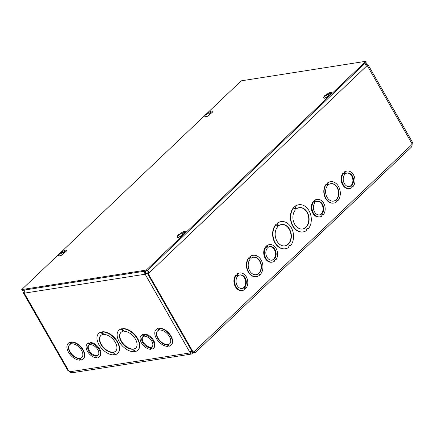 <?xml version="1.0" encoding="UTF-8"?>
<svg xmlns="http://www.w3.org/2000/svg" width="434" height="434" viewBox="0 0 434 434"><rect width="100%" height="100%" fill="white"/><g stroke="black" fill="none" stroke-linecap="round" stroke-linejoin="round"><path stroke-width="0.65" d="M193.282 352.815L194.546 352.321M193.808 352.028L194.177 352.674M241.917 288.55A6.873 5.105 81.1 0 0 245.573 281.037A6.873 5.105 81.1 0 0 239.79 274.999M238.526 275.557A6.873 5.105 -98.9 0 1 240.111 274.934A6.873 5.105 -98.9 0 1 246.219 280.934A6.873 5.105 -98.9 0 1 242.237 288.512A6.873 5.105 -98.9 0 1 236.693 284.541A6.873 5.105 -98.9 0 1 237.382 276.648L237.013 276.002L238.157 274.912L238.526 275.557L237.702 275.34M242.541 290.454L241.901 290.558A8.837 6.564 -98.9 0 1 234.713 285.322A8.837 6.564 -98.9 0 1 235.803 275.113L236.443 275.015L236.818 275.661L237.962 274.576L237.593 273.925A8.837 6.564 -98.9 0 1 239.807 272.997A8.837 6.564 -98.9 0 1 246.989 278.232A8.837 6.564 -98.9 0 1 245.899 288.436L245.53 287.785L244.385 288.876L244.76 289.521A8.837 6.564 -98.9 0 1 242.541 290.454A8.837 6.564 -98.9 0 1 235.358 285.219A8.837 6.564 -98.9 0 1 236.443 275.015M245.899 288.436L245.074 288.219M236.628 275.33L237.317 274.673L236.948 274.028A8.837 6.564 -98.9 0 1 239.161 273.094L239.807 272.997M364.56 63.76L367.213 65.501L148.26 273.724L147.614 273.827L192.468 352.137L193.108 352.039A1.541 1.145 -98.9 0 1 193.602 351.79A1.541 1.145 -98.9 0 1 193.96 351.811L193.32 351.909A1.541 1.145 81.1 0 0 193.287 351.903M147.614 273.827L148.585 272.905L147.576 270.691M272.362 262.098L271.717 262.196A8.837 6.564 -98.9 0 1 264.534 256.966A8.837 6.564 -98.9 0 1 265.619 246.756L266.264 246.658L266.633 247.304L267.783 246.214L267.409 245.568A8.837 6.564 -98.9 0 1 269.623 244.635A8.837 6.564 -98.9 0 1 276.805 249.87A8.837 6.564 -98.9 0 1 275.72 260.08L275.346 259.429L274.207 260.519L274.576 261.165A8.837 6.564 -98.9 0 1 272.362 262.098A8.837 6.564 -98.9 0 1 265.179 256.863A8.837 6.564 -98.9 0 1 266.264 246.658M275.72 260.08L274.896 259.863M266.443 246.973L267.138 246.317L266.764 245.666A8.837 6.564 -98.9 0 1 268.977 244.738L269.623 244.635M319.923 216.864L319.283 216.967A8.837 6.564 -98.9 0 1 312.095 211.732A8.837 6.564 -98.9 0 1 313.185 201.528L313.825 201.425L314.2 202.076L315.344 200.985L314.97 200.334A8.837 6.564 -98.9 0 1 317.183 199.407A8.837 6.564 -98.9 0 1 324.372 204.642A8.837 6.564 -98.9 0 1 323.281 214.846L322.912 214.195L321.768 215.286L322.136 215.937A8.837 6.564 -98.9 0 1 319.923 216.864A8.837 6.564 -98.9 0 1 312.74 211.629A8.837 6.564 -98.9 0 1 313.825 201.425M323.281 214.846L322.457 214.629M314.01 201.739L314.699 201.083L314.33 200.437A8.837 6.564 -98.9 0 1 316.543 199.504L317.183 199.407M349.744 188.508L349.099 188.611A8.837 6.564 -98.9 0 1 341.916 183.376A8.837 6.564 -98.9 0 1 343.001 173.166L343.647 173.068L344.016 173.714L345.16 172.629L344.791 171.978A8.837 6.564 -98.9 0 1 347.005 171.05A8.837 6.564 -98.9 0 1 354.187 176.285A8.837 6.564 -98.9 0 1 353.102 186.49L352.728 185.839L351.583 186.929L351.958 187.575A8.837 6.564 -98.9 0 1 349.744 188.508A8.837 6.564 -98.9 0 1 342.556 183.273A8.837 6.564 -98.9 0 1 343.647 173.068M353.102 186.49L352.272 186.273M343.826 173.383L344.52 172.727L344.146 172.081A8.837 6.564 -98.9 0 1 346.359 171.148L347.005 171.05M333.724 203.079A10.801 8.024 -98.9 0 1 333.567 203.107A10.801 8.024 -98.9 0 1 324.746 196.607A10.801 8.024 -98.9 0 1 326.232 184.092L326.921 184.689L328.066 183.604L327.697 182.953A10.801 8.024 -98.9 0 1 330.54 181.716A10.801 8.024 -98.9 0 1 339.361 188.215A10.801 8.024 -98.9 0 1 337.874 200.725L337.5 200.079L336.361 201.164L336.73 201.815A10.801 8.024 -98.9 0 1 333.887 203.052A10.801 8.024 -98.9 0 1 325.066 196.553A10.801 8.024 -98.9 0 1 326.552 184.043M326.829 184.526L327.746 183.653L327.372 183.007A10.801 8.024 -98.9 0 1 330.22 181.765A10.801 8.024 -98.9 0 1 330.377 181.743M337.874 200.725L337.278 200.296M302.97 231.913A13.747 10.215 -98.9 0 1 302.807 231.94A13.747 10.215 -98.9 0 1 291.534 223.543A13.747 10.215 -98.9 0 1 293.617 207.577L293.943 207.523L294.491 208.483L295.635 207.398L295.082 206.438A13.747 10.215 -98.9 0 1 298.869 204.729A13.747 10.215 -98.9 0 1 310.142 213.121A13.747 10.215 -98.9 0 1 308.059 229.092L307.511 228.132L306.366 229.217L306.919 230.177A13.747 10.215 -98.9 0 1 303.133 231.886A13.747 10.215 -98.9 0 1 291.86 223.494A13.747 10.215 -98.9 0 1 293.943 207.523M294.398 208.32L295.315 207.447L294.762 206.486A13.747 10.215 -98.9 0 1 298.549 204.777A13.747 10.215 -98.9 0 1 298.711 204.756M308.059 229.092L307.283 228.349M412.191 144.272L193.96 351.811L195.116 352.804L411.324 147.191L411.969 146.242L412.24 143.41C412.392 142.037 412.327 141.674 412.05 142.325M193.108 352.039L148.26 273.724M285.225 248.785A13.747 10.215 -98.9 0 1 285.062 248.812A13.747 10.215 -98.9 0 1 273.789 240.42A13.747 10.215 -98.9 0 1 275.872 224.449L276.746 225.36L277.89 224.275L277.017 223.364A13.747 10.215 -98.9 0 1 280.803 221.655A13.747 10.215 -98.9 0 1 280.966 221.633M276.653 225.192L277.57 224.324M277.89 224.275L277.342 223.309A13.747 10.215 -98.9 0 1 281.129 221.606A13.747 10.215 -98.9 0 1 292.397 229.998A13.747 10.215 -98.9 0 1 290.313 245.969L289.538 245.221M256.342 276.664A10.801 8.024 -98.9 0 1 256.185 276.697A10.801 8.024 -98.9 0 1 247.364 270.198A10.801 8.024 -98.9 0 1 248.85 257.682L249.545 258.279L250.684 257.194L249.989 256.597A10.801 8.024 -98.9 0 1 252.838 255.355A10.801 8.024 -98.9 0 1 253 255.333M249.447 258.116L250.364 257.243M250.684 257.194L250.315 256.543A10.801 8.024 -98.9 0 1 253.158 255.306A10.801 8.024 -98.9 0 1 261.979 261.805A10.801 8.024 -98.9 0 1 260.492 274.315L259.895 273.881M260.492 274.315L260.123 273.67L258.979 274.755L259.348 275.406A10.801 8.024 -98.9 0 1 256.505 276.642A10.801 8.024 -98.9 0 1 247.684 270.143A10.801 8.024 -98.9 0 1 249.17 257.633M250.315 256.543L249.989 256.597M251.248 258.176A8.837 6.564 -98.9 0 1 253.461 257.243A8.837 6.564 -98.9 0 1 261.317 264.957A8.837 6.564 -98.9 0 1 256.201 274.706A8.837 6.564 -98.9 0 1 249.018 269.471A8.837 6.564 -98.9 0 1 250.103 259.261L249.734 258.615L250.874 257.525L251.248 258.176L250.651 257.742M256.038 274.727A8.837 6.564 81.1 0 0 260.997 265.006A8.837 6.564 81.1 0 0 253.304 257.27M290.313 245.969L289.766 245.009L288.621 246.094L289.174 247.054A13.747 10.215 -98.9 0 1 285.388 248.763A13.747 10.215 -98.9 0 1 274.114 240.371A13.747 10.215 -98.9 0 1 276.198 224.4M277.342 223.309L277.017 223.364M278.736 225.756A10.801 8.024 -98.9 0 1 281.585 224.514A10.801 8.024 -98.9 0 1 291.187 233.937A10.801 8.024 -98.9 0 1 284.932 245.856A10.801 8.024 -98.9 0 1 276.111 239.356A10.801 8.024 -98.9 0 1 277.597 226.841L277.044 225.881L278.189 224.79L278.736 225.756L277.961 225.007M284.769 245.877A10.801 8.024 81.1 0 0 290.861 233.991A10.801 8.024 81.1 0 0 281.422 224.541M412.3 142.01L367.82 64.346A2.94 0.901 150.2 0 1 367.213 65.501L412.191 144.039M67.704 370.31L70.579 372.383L72.592 372.697M87.174 344.026A8.837 5.262 46.4 0 1 88.455 343.278L88.829 343.923L90.126 343.723L89.757 343.072A8.837 5.262 46.4 0 1 98.464 348.507A8.837 5.262 46.4 0 1 99.353 356.835A8.837 5.262 46.4 0 1 98.068 357.583L97.693 356.932L96.397 357.139L96.771 357.79A8.837 5.262 46.4 0 1 88.059 352.354A8.837 5.262 46.4 0 1 87.174 344.026L87.739 343.489A8.837 5.262 46.4 0 1 89.024 342.735L89.393 343.386L89.892 343.31M97.2 357.014L96.771 357.79M89.757 343.072L90.326 342.534A8.837 5.262 46.4 0 1 99.033 347.97A8.837 5.262 46.4 0 1 99.918 356.292L99.353 356.835M141.18 335.553A8.837 5.262 46.4 0 1 142.46 334.804L142.835 335.455L144.137 335.249L143.762 334.603A8.837 5.262 46.4 0 1 152.475 340.039A8.837 5.262 46.4 0 1 153.359 348.361A8.837 5.262 46.4 0 1 152.074 349.11L151.705 348.464L150.403 348.665L150.777 349.316A8.837 5.262 46.4 0 1 142.064 343.88A8.837 5.262 46.4 0 1 141.18 335.553L141.744 335.015A8.837 5.262 46.4 0 1 143.03 334.267L143.404 334.912L143.898 334.836M143.762 334.603L144.332 334.061A8.837 5.262 46.4 0 1 153.039 339.496A8.837 5.262 46.4 0 1 153.924 347.824L153.359 348.361M151.206 348.54L150.777 349.316M156.256 329.455A10.801 6.429 46.4 0 1 156.392 329.314A10.801 6.429 46.4 0 1 158.095 328.359L158.47 329.005L159.365 328.863M158.095 328.359L157.813 328.625L158.188 329.276L159.484 329.07L159.11 328.424L159.397 328.153A10.801 6.429 46.4 0 1 170.133 334.701A10.801 6.429 46.4 0 1 171.278 344.965A10.801 6.429 46.4 0 1 171.132 345.101M168.023 345.686L168.278 346.131L167.991 346.397A10.801 6.429 46.4 0 1 157.254 339.849A10.801 6.429 46.4 0 1 156.11 329.585A10.801 6.429 46.4 0 1 157.813 328.625M118.97 330.193A13.747 8.181 46.4 0 1 119.111 330.057A13.747 8.181 46.4 0 1 121.449 328.793L121.997 329.753L122.893 329.612M121.449 328.793L121.162 329.064L121.715 330.024L123.012 329.818L122.464 328.858L122.746 328.587A13.747 8.181 46.4 0 1 136.526 336.806A13.747 8.181 46.4 0 1 138.055 349.978A13.747 8.181 46.4 0 1 137.914 350.113M133.992 350.694L134.421 351.448L134.139 351.719A13.747 8.181 46.4 0 1 120.359 343.5A13.747 8.181 46.4 0 1 118.829 330.328A13.747 8.181 46.4 0 1 121.162 329.064M98.822 333.355A13.747 8.181 46.4 0 1 98.963 333.22A13.747 8.181 46.4 0 1 101.296 331.95L101.849 332.911L102.744 332.775M102.31 332.021A13.747 8.181 46.4 0 1 116.09 340.24A13.747 8.181 46.4 0 1 117.625 353.412A13.747 8.181 46.4 0 1 115.287 354.676L114.739 353.715L113.442 353.916L113.99 354.876A13.747 8.181 46.4 0 1 100.211 346.657A13.747 8.181 46.4 0 1 98.681 333.486A13.747 8.181 46.4 0 1 101.013 332.222L101.567 333.182L102.863 332.981L102.31 332.021L102.598 331.75A13.747 8.181 46.4 0 1 116.377 339.968A13.747 8.181 46.4 0 1 117.907 353.14A13.747 8.181 46.4 0 1 117.766 353.271M113.844 353.856L114.272 354.611L113.99 354.876M68.388 343.234A10.801 6.429 46.4 0 1 68.529 343.099A10.801 6.429 46.4 0 1 70.232 342.138L70.601 342.789L71.502 342.648M71.247 342.204A10.801 6.429 46.4 0 1 81.988 348.757A10.801 6.429 46.4 0 1 83.127 359.021A10.801 6.429 46.4 0 1 81.424 359.976L81.055 359.33L79.758 359.531L80.127 360.182A10.801 6.429 46.4 0 1 69.391 353.629A10.801 6.429 46.4 0 1 68.246 343.365A10.801 6.429 46.4 0 1 69.95 342.41L70.319 343.055L71.621 342.855L71.247 342.204L71.529 341.938A10.801 6.429 46.4 0 1 82.27 348.486A10.801 6.429 46.4 0 1 83.415 358.75A10.801 6.429 46.4 0 1 83.268 358.88M80.16 359.471L80.127 360.182M70.319 343.055L70.601 342.789M70.232 342.138L69.95 342.41M72.18 343.836A8.837 5.262 46.4 0 1 80.892 349.272A8.837 5.262 46.4 0 1 81.776 357.594A8.837 5.262 46.4 0 1 71.876 354.817A8.837 5.262 46.4 0 1 69.597 344.791A8.837 5.262 46.4 0 1 70.883 344.037L70.509 343.392L71.811 343.185L72.18 343.836M70.91 343.327L71.165 343.771L70.883 344.037M69.744 344.661A8.837 5.262 -133.6 0 0 72.158 354.551A8.837 5.262 -133.6 0 0 81.912 357.459M101.567 333.182L101.849 332.911M101.296 331.95L101.013 332.222M103.71 334.462A10.801 6.429 46.4 0 1 114.451 341.01A10.801 6.429 46.4 0 1 115.596 351.274A10.801 6.429 46.4 0 1 103.493 347.878A10.801 6.429 46.4 0 1 100.71 335.623A10.801 6.429 46.4 0 1 102.413 334.663L101.865 333.703L103.162 333.502L103.71 334.462M102.267 333.643L102.695 334.392L102.413 334.663M100.856 335.493A10.801 6.429 -133.6 0 0 103.775 347.612A10.801 6.429 -133.6 0 0 115.732 351.139M194.73 352.332L193.32 351.909M195.116 352.804L194.66 352.392M144.842 271.163A2.94 2.181 81.1 0 0 145.146 274.217L24.271 293.172A2.94 0.901 150.2 0 1 23.436 293.01A2.94 0.901 150.2 0 1 23.973 291.919M366.931 65.165A1.964 0.602 -29.8 0 0 366.974 64.829A1.964 0.602 -29.8 0 0 366.459 64.709M190.569 351.415L191.074 352.299L190.656 352.804A2.94 0.901 150.2 0 1 190.211 352.902A2.447 1.817 81.1 0 0 192.012 353.965A2.447 1.817 81.1 0 0 192.794 353.569A2.447 1.817 81.1 0 0 193.412 352.365L192.804 352.088M192.197 351.676L191.757 351.681L191.562 350.558M192.707 352.039L190.808 351.833M192.691 352.104A1.47 1.096 -98.9 0 1 192.333 352.766A1.47 1.096 -98.9 0 1 191.861 353.005A1.47 1.096 -98.9 0 1 190.884 352.527M23.767 290.156L23.962 291.653M148.585 272.905L149.231 272.802L147.522 270.165M366.415 64.72L366.98 64.178L365.363 62.995M366.318 64.601L365.086 63.912M145.895 271A1.964 1.459 81.1 0 0 145.71 273.675L145.146 274.217A2.94 0.901 150.2 0 0 147.75 273.094L147.457 272.926L148.352 272.736M68.957 371.2L24.271 293.172L24.288 290.075M366.98 64.178A2.94 0.901 150.2 0 1 367.82 64.346M145.71 273.675A1.964 0.602 -29.8 0 0 147.457 272.926M148.998 272.633L147.75 273.094M190.656 352.804L190.081 351.795L191.546 350.531M121.715 330.024L121.997 329.753M123.858 331.299A10.801 6.429 46.4 0 1 134.6 337.853A10.801 6.429 46.4 0 1 135.744 348.117A10.801 6.429 46.4 0 1 123.641 344.721A10.801 6.429 46.4 0 1 120.858 332.46A10.801 6.429 46.4 0 1 122.562 331.505L122.014 330.545L123.31 330.339L123.858 331.299M122.464 328.858A13.747 8.181 46.4 0 1 136.238 337.077A13.747 8.181 46.4 0 1 137.773 350.249A13.747 8.181 46.4 0 1 135.435 351.513L134.887 350.553L133.591 350.759L134.139 351.719M122.415 330.48L122.844 331.234L122.562 331.505M121.005 332.33A10.801 6.429 -133.6 0 0 123.923 344.45A10.801 6.429 -133.6 0 0 135.88 347.976M158.188 329.276L158.47 329.005M160.048 330.052A8.837 5.262 46.4 0 1 168.755 335.487A8.837 5.262 46.4 0 1 169.64 343.815A8.837 5.262 46.4 0 1 159.739 341.037A8.837 5.262 46.4 0 1 157.461 331.006A8.837 5.262 46.4 0 1 158.746 330.258L158.377 329.607L159.674 329.406L160.048 330.052M159.11 328.424A10.801 6.429 46.4 0 1 169.851 334.972A10.801 6.429 46.4 0 1 170.996 345.236A10.801 6.429 46.4 0 1 169.293 346.196L168.918 345.545L167.622 345.752L167.991 346.397M158.779 329.547L159.034 329.986L158.746 330.258M157.607 330.876A8.837 5.262 -133.6 0 0 160.027 340.766A8.837 5.262 -133.6 0 0 169.781 343.674M296.482 208.879A10.801 8.024 -98.9 0 1 299.33 207.636A10.801 8.024 -98.9 0 1 308.932 217.065A10.801 8.024 -98.9 0 1 302.677 228.978A10.801 8.024 -98.9 0 1 293.856 222.479A10.801 8.024 -98.9 0 1 295.342 209.964L294.789 209.004L295.934 207.919L296.482 208.879L295.706 208.136M302.514 229A10.801 8.024 81.1 0 0 308.607 217.114A10.801 8.024 81.1 0 0 299.167 207.664M295.635 207.398L295.315 207.447M295.082 206.438L294.762 206.486M328.63 184.586A8.837 6.564 -98.9 0 1 330.844 183.653A8.837 6.564 -98.9 0 1 338.699 191.367A8.837 6.564 -98.9 0 1 333.583 201.116A8.837 6.564 -98.9 0 1 326.395 195.88A8.837 6.564 -98.9 0 1 327.486 185.671L327.117 185.025L328.256 183.935L328.63 184.586L328.028 184.152M333.421 201.137A8.837 6.564 81.1 0 0 338.379 191.416A8.837 6.564 81.1 0 0 330.681 183.685M328.066 183.604L327.746 183.653M327.697 182.953L327.372 183.007M237.317 274.673L237.962 274.576M236.948 274.028L237.593 273.925M271.733 260.194A6.873 5.105 81.1 0 0 275.395 252.675A6.873 5.105 81.1 0 0 269.606 246.642M268.348 247.201A6.873 5.105 -98.9 0 1 269.926 246.577A6.873 5.105 -98.9 0 1 276.035 252.577A6.873 5.105 -98.9 0 1 272.058 260.156A6.873 5.105 -98.9 0 1 266.509 256.185A6.873 5.105 -98.9 0 1 267.203 248.291L266.829 247.646L267.973 246.555L268.348 247.201L267.518 246.984M267.138 246.317L267.783 246.214M266.764 245.666L267.409 245.568M319.294 214.96A6.873 5.105 81.1 0 0 322.956 207.447A6.873 5.105 81.1 0 0 317.173 201.409M315.909 201.973A6.873 5.105 -98.9 0 1 317.493 201.343A6.873 5.105 -98.9 0 1 323.601 207.343A6.873 5.105 -98.9 0 1 319.619 214.922A6.873 5.105 -98.9 0 1 314.075 210.957A6.873 5.105 -98.9 0 1 314.764 203.058L314.39 202.412L315.54 201.322L315.909 201.973L315.084 201.756M314.699 201.083L315.344 200.985M314.33 200.437L314.97 200.334M349.115 186.604A6.873 5.105 81.1 0 0 352.777 179.09A6.873 5.105 81.1 0 0 346.988 173.052M345.724 173.611A6.873 5.105 -98.9 0 1 347.309 172.987A6.873 5.105 -98.9 0 1 353.417 178.987A6.873 5.105 -98.9 0 1 349.441 186.566A6.873 5.105 -98.9 0 1 343.891 182.595A6.873 5.105 -98.9 0 1 344.58 174.701L344.211 174.056L345.356 172.965L345.724 173.611L344.9 173.394M344.52 172.727L345.16 172.629M344.146 172.081L344.791 171.978M89.827 344.135L89.393 344.911L89.019 344.265L90.321 344.059L90.695 344.71A6.873 4.09 46.4 0 1 97.373 349.023A6.873 4.09 46.4 0 1 97.997 355.408A6.873 4.09 46.4 0 1 90.299 353.249A6.873 4.09 46.4 0 1 88.525 345.448A6.873 4.09 46.4 0 1 89.393 344.911M88.829 345.204A6.873 4.09 -133.6 0 0 90.863 352.712A6.873 4.09 -133.6 0 0 98.258 355.115M89.393 343.386L88.829 343.923M89.024 342.735L88.455 343.278M143.833 335.666L143.399 336.442L143.03 335.791L144.327 335.585L144.701 336.236A6.873 4.09 46.4 0 1 151.379 340.554A6.873 4.09 46.4 0 1 152.003 346.94A6.873 4.09 46.4 0 1 144.305 344.78A6.873 4.09 46.4 0 1 142.531 336.979A6.873 4.09 46.4 0 1 143.399 336.442M142.84 336.73A6.873 4.09 -133.6 0 0 144.869 344.238A6.873 4.09 -133.6 0 0 152.269 346.647M143.404 334.912L142.835 335.455M143.03 334.267L142.46 334.804M207.826 113.247A3.19 0.977 150.2 0 1 210.74 111.343A3.19 0.977 150.2 0 1 212.893 111.142A3.19 0.977 150.2 0 1 211.635 112.9L210.186 113.996M212.79 111.739A3.19 0.977 -29.8 0 0 209.291 113.203M326.618 94.617A3.19 0.977 150.2 0 1 329.531 92.708A3.19 0.977 150.2 0 1 331.684 92.513A3.19 0.977 150.2 0 1 330.426 94.27L328.977 95.361M331.581 93.104A3.19 0.977 -29.8 0 0 328.082 94.569M61.482 252.425A3.19 0.977 150.2 0 1 64.389 250.516A3.19 0.977 150.2 0 1 66.543 250.32A3.19 0.977 150.2 0 1 65.29 252.078L63.836 253.174M66.445 250.912A3.19 0.977 -29.8 0 0 62.946 252.376M180.273 233.79A3.19 0.977 150.2 0 1 183.181 231.881A3.19 0.977 150.2 0 1 185.334 231.685A3.19 0.977 150.2 0 1 184.076 233.443L182.627 234.539M185.231 232.282A3.19 0.977 -29.8 0 0 181.737 233.747M206.649 113.713L241.223 80.838L365.851 61.286L366.312 62.095L146.795 270.859L22.161 290.406L21.7 289.603L59.013 254.118M60.304 252.892L205.358 114.945M365.851 61.286L146.334 270.051L21.7 289.603M146.795 270.859L146.334 270.051M326.862 94.737A1.448 0.445 150.2 0 0 326.835 94.737L326.938 94.59A3.987 3.77 100.3 0 0 325.912 94.938L325.668 95.019A3.987 0.857 -118.5 0 0 325.505 95.041A3.987 0.857 -118.5 0 0 325.44 95.106L324.968 95.42A3.987 0.852 50.8 0 1 325.012 95.377A3.987 0.852 50.8 0 1 325.202 95.334L325.104 95.48A3.987 3.814 107.7 0 0 324.361 96.321L324.61 96.332M324.361 96.321A1.617 0.494 -29.8 0 0 324.556 96.408A3.987 3.553 -63.5 0 1 325.299 95.567L325.543 95.48A3.987 0.646 51.9 0 1 326.059 95.892A1.617 0.494 -29.8 0 0 326.531 95.572L326.531 95.572A3.987 1.063 -119.4 0 0 326.01 95.165L326.108 95.019A3.987 3.602 -57.1 0 1 327.138 94.677A1.617 0.494 -29.8 0 0 326.938 94.59M325.077 95.339A1.617 0.494 -29.8 0 1 325.44 95.106L325.798 95.67M325.212 95.339L325.207 95.648M325.994 95.149L326.26 95.724L326.108 95.019M328.891 94.959A3.016 0.922 150.2 0 1 328.961 95.041A3.016 0.922 150.2 0 1 327.095 97.167A3.016 0.922 150.2 0 1 323.9 98.182A3.016 0.922 150.2 0 1 323.726 98.041A3.016 0.922 150.2 0 1 323.693 97.938M325.505 95.041A3.993 3.993 0 0 1 328.625 94.693A3.016 0.922 150.2 0 1 328.858 94.856A3.016 0.922 150.2 0 1 326.992 96.977A3.016 0.922 150.2 0 1 323.791 97.997A3.016 0.922 150.2 0 1 323.623 97.856A3.016 0.922 150.2 0 1 323.596 97.574A3.993 3.993 0 0 1 325.012 95.377M205.841 115.043L205.841 115.043A1.617 0.494 -29.8 0 0 206.226 114.983A3.987 2.778 -93.7 0 1 206.714 114.131L206.98 113.99A3.987 2.175 41.6 0 1 207.843 114.126A1.617 0.494 -29.8 0 0 208.179 113.806A3.987 2.555 -128.3 0 0 207.311 113.675L207.295 113.578A3.987 2.913 -91.3 0 1 208.076 113.22A1.617 0.494 -29.8 0 0 207.745 113.269A1.617 0.494 -29.8 0 0 207.691 113.279A3.987 2.995 73.2 0 0 207.642 113.296A3.987 2.995 73.2 0 0 206.915 113.637L206.655 113.779A3.987 2.387 -127 0 0 206.21 114.017A3.987 2.387 -127 0 0 206.079 114.131L206.079 114.137A1.617 0.494 -29.8 0 0 205.814 114.375A1.617 0.494 -29.8 0 0 205.738 114.457A3.987 2.344 40 0 1 206.318 114.093L206.334 114.191A3.987 3.125 75.1 0 0 205.841 115.043M207.631 113.426L207.745 113.269A3.993 3.993 0 0 1 209.834 113.323A3.016 0.922 150.2 0 1 210.067 113.491A3.016 0.922 150.2 0 1 208.749 115.243A3.016 0.922 150.2 0 1 205.694 116.659A3.016 0.922 150.2 0 1 204.832 116.486A3.016 0.922 150.2 0 1 204.81 116.203A3.993 3.993 0 0 1 205.814 114.375L206.079 114.131M206.318 114.093L206.503 114.44M207.495 114.044L207.295 113.578M210.099 113.594A3.016 0.922 150.2 0 1 210.17 113.675A3.016 0.922 150.2 0 1 208.857 115.433A3.016 0.922 150.2 0 1 205.797 116.844A3.016 0.922 150.2 0 1 204.94 116.67A3.016 0.922 150.2 0 1 204.902 116.567M180.49 233.921L180.593 233.769A3.987 3.77 100.3 0 0 179.567 234.116L179.318 234.197A3.987 0.857 -118.5 0 0 179.161 234.219A3.987 0.857 -118.5 0 0 179.09 234.284L178.618 234.599A3.987 0.852 50.8 0 1 178.662 234.55A3.987 0.852 50.8 0 1 178.857 234.512L178.754 234.658A3.987 3.814 107.7 0 0 178.011 235.499L178.26 235.51M178.011 235.499A1.617 0.494 -29.8 0 0 178.211 235.581A3.987 3.553 -63.5 0 1 178.954 234.74L179.199 234.658A3.987 0.646 51.9 0 1 179.709 235.065A1.617 0.494 -29.8 0 0 180.186 234.751L180.186 234.751A3.987 1.063 -119.4 0 0 179.665 234.344L179.763 234.197A3.987 3.602 -57.1 0 1 180.794 233.855A1.617 0.494 -29.8 0 0 180.593 233.769M178.732 234.517A1.617 0.494 -29.8 0 1 179.09 234.284L179.454 234.843M178.862 234.517L178.857 234.827M179.649 234.327L179.909 234.903L179.763 234.197M182.546 234.138A3.016 0.922 150.2 0 1 182.616 234.219A3.016 0.922 150.2 0 1 180.75 236.34A3.016 0.922 150.2 0 1 177.549 237.355A3.016 0.922 150.2 0 1 177.381 237.214A3.016 0.922 150.2 0 1 177.343 237.11M179.161 234.219A3.993 3.993 0 0 1 182.28 233.866A3.016 0.922 150.2 0 1 182.508 234.034A3.016 0.922 150.2 0 1 180.642 236.156A3.016 0.922 150.2 0 1 177.446 237.17A3.016 0.922 150.2 0 1 177.273 237.029A3.016 0.922 150.2 0 1 177.251 236.747A3.993 3.993 0 0 1 178.662 234.55M59.491 254.221L59.491 254.221A1.617 0.494 -29.8 0 0 59.876 254.156A3.987 2.778 -93.7 0 1 60.369 253.304L60.63 253.168A3.987 2.175 41.6 0 1 61.492 253.304A1.617 0.494 -29.8 0 0 61.834 252.984A3.987 2.555 -128.3 0 0 60.966 252.848L60.95 252.756A3.987 2.913 -91.3 0 1 61.731 252.398A1.617 0.494 -29.8 0 0 61.4 252.442A1.617 0.494 -29.8 0 0 61.346 252.458A3.987 2.995 73.2 0 0 61.292 252.474A3.987 2.995 73.2 0 0 60.57 252.816L60.304 252.951A3.987 2.387 -127 0 0 59.865 253.19A3.987 2.387 -127 0 0 59.729 253.31L59.729 253.31A1.617 0.494 -29.8 0 0 59.469 253.554A1.617 0.494 -29.8 0 0 59.393 253.635A3.987 2.344 40 0 1 59.973 253.272L59.99 253.364A3.987 3.125 75.1 0 0 59.491 254.221M61.281 252.599L61.4 252.442A3.993 3.993 0 0 1 63.489 252.501A3.016 0.922 150.2 0 1 63.717 252.664A3.016 0.922 150.2 0 1 62.404 254.422A3.016 0.922 150.2 0 1 59.344 255.832A3.016 0.922 150.2 0 1 58.487 255.664A3.016 0.922 150.2 0 1 58.46 255.382A3.993 3.993 0 0 1 59.469 253.554L59.735 253.31M59.973 253.272L60.152 253.619M61.145 253.223L60.95 252.756M63.755 252.767A3.016 0.922 150.2 0 1 63.825 252.848A3.016 0.922 150.2 0 1 62.507 254.606A3.016 0.922 150.2 0 1 59.453 256.022A3.016 0.922 150.2 0 1 58.59 255.848A3.016 0.922 150.2 0 1 58.557 255.745M69.755 371.797L190.211 352.902L145.146 274.217M193.993 351.828L193.342 351.914M192.11 351.513L191.66 351.437M210.137 112.666L209.53 113.247M63.793 251.845L63.18 252.425M325.234 95.366A1.448 0.445 150.2 0 1 325.516 95.187M325.668 95.019L326.053 95.854L326.493 95.561M206.915 113.637L207.154 114.001M206.655 113.779L206.79 114.061M178.884 234.544A1.448 0.445 150.2 0 1 179.171 234.365M179.318 234.197L179.703 235.033M60.57 252.816L60.809 253.174M60.304 252.951L60.445 253.239M252.838 255.355L253.158 255.306M256.185 276.697L256.505 276.642M280.803 221.655L281.129 221.606M285.062 248.812L285.388 248.763M83.415 358.75L83.127 359.021M68.529 343.099L68.246 343.365M117.907 353.14L117.625 353.412M98.963 333.22L98.681 333.486M67.726 370.343L23.436 293.01M72.511 372.708L192.012 353.965M147.272 269.997L147.587 270.724M119.111 330.057L118.829 330.328M138.055 349.978L137.773 350.249M156.392 329.314L156.11 329.585M171.278 344.965L170.996 345.236M302.807 231.94L303.133 231.886M298.549 204.777L298.869 204.729M333.567 203.107L333.887 203.052M330.22 181.765L330.54 181.716M206.28 114.923L205.928 114.983M208.103 113.822L207.778 114.131M207.246 113.648L207.419 114.033M207.642 113.296A3.993 3.993 0 0 0 206.21 114.017M180.143 234.734L179.681 235.044M59.935 254.102L59.577 254.156M61.758 253L61.433 253.31M60.901 252.827L61.075 253.206M61.292 252.474A3.993 3.993 0 0 0 59.865 253.19"/></g></svg>
